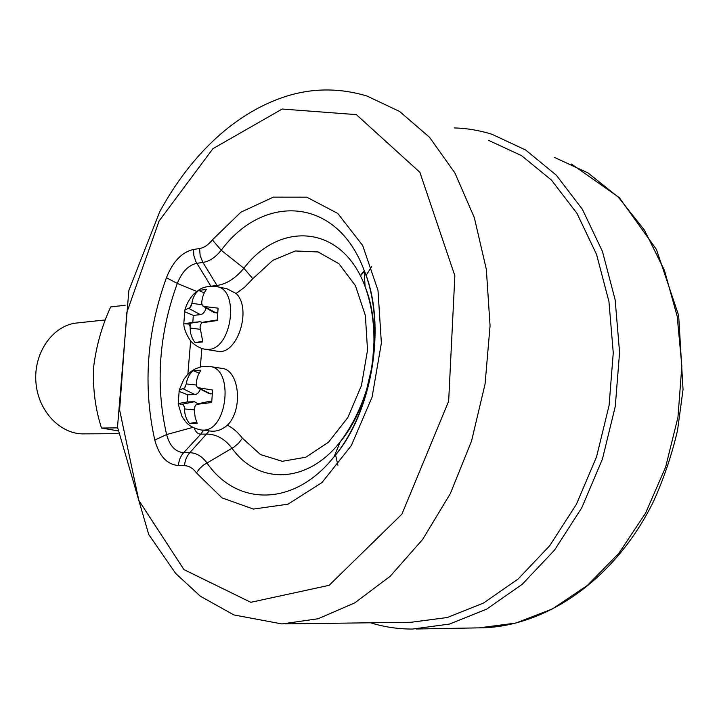 <?xml version="1.0" encoding="UTF-8"?>
<svg xmlns="http://www.w3.org/2000/svg" width="719" height="719" viewBox="0 0 719 719"><rect width="100%" height="100%" fill="white"/><g stroke="black" fill="none" stroke-linecap="round" stroke-linejoin="round"><path stroke-width="1.08" d="M364.308 270.775L360.228 275.611M364.443 271.144L360.408 275.961M79.306 322.732L75.153 323.173C51.777 326.66 33.371 353.793 35.95 382.679C38.251 411.583 60.863 434.77 84.393 433.863L118.24 433.674M184.379 388.143L186.293 383.937C187.021 378.518 189.277 374.096 193.078 370.662L200.871 370.213L198.138 375.102L196.664 380.162L196.314 385.627L197.446 387.577L212.563 390.022L211.719 402.523L196.287 404.42L194.876 406.46L194.472 412.077L195.217 417.577L197.231 423.365L189.43 423.473C186.149 419.294 184.531 414.441 184.558 408.922L184.325 406.756L183.21 404.797L178.186 403.548L179.265 389.968L184.379 388.143L185.763 386.103M191.371 305.512L189.987 307.615L184.9 309.952L183.785 323.748L188.845 324.062L189.951 325.914L190.184 328.026C190.149 333.481 191.757 338.325 195.02 342.577L202.812 341.956L200.035 327.118L200.484 324.916L201.895 322.804L217.255 320.494L218.091 308.154L203.423 306.411L201.904 304.344L201.751 302.232C202.345 296.866 203.899 292.615 206.407 289.46L198.624 290.422C194.867 293.694 192.629 297.999 191.901 303.346L189.987 307.615M210.029 366.555L221.596 368.335C239.256 369.242 243.615 409.435 227.411 425.163C222.189 429.647 216.787 431.643 211.215 431.139L201.365 430.034C189.681 427.661 186.41 422.475 185.466 421.541L182.033 416.58L178.195 404.006M216.985 351.178L217.426 351.249C237.027 355.923 252.459 308.909 236.129 293.496L226.719 288.678L217.021 286.683M285.209 623.885L411.205 622.268L447.281 617.513L483.492 603.07L518.237 578.921L549.774 545.622L576.386 504.325L596.554 456.835L609.083 405.453L613.262 352.804L608.948 301.603L596.545 254.391L576.953 213.336L551.428 180.056L521.464 155.583L488.596 140.376M454.462 127.928C467.116 128.297 479.636 130.427 492.03 134.309L525.643 150.01L556.299 175.175L582.408 209.337L602.459 251.461L615.158 299.886L619.571 352.4L615.275 406.397L602.432 459.09L581.761 507.803L554.484 550.161L522.183 584.349L486.601 609.164L449.51 624.056L412.571 629.053C398.038 629.08 384.063 626.995 370.627 622.789M337.921 465.256L335.315 453.788M366.016 275.539L371.696 266.524M206.146 307.975C204.951 311.92 203.037 314.149 200.403 314.652L193.303 315.38L192.809 322.427L199.918 321.735L202.39 322.454M192.809 322.427L183.785 323.748M193.303 315.38L184.621 311.731M204.259 292.849L198.624 290.422M217.426 312.891L213.732 312.343M215.296 320.27L217.237 320.054M202.569 341.417L195.02 342.577M197.923 403.772L194.409 401.714L187.291 401.939L187.785 394.803L179.04 391.388M187.785 394.803L194.903 394.542C197.258 394.291 199.073 392.484 200.358 389.123M199.064 373.062L193.078 370.662M208.636 393.365L211.988 393.895M211.665 401.166L209.328 401.364M196.664 422.134L189.43 423.473M187.291 401.939L178.186 403.548M117.916 430.852L101.523 428.039C95.483 409.659 92.814 389.653 93.515 368.029C96.157 346.279 101.891 325.914 110.699 306.95L125.241 305.224M101.523 428.039L117.592 427.868M197.446 387.577L196.314 385.627M194.876 406.46L196.287 404.42M183.21 404.797L184.325 406.756M179.256 389.968L183.767 379.497L187.228 374.985L191.056 371.48L195.379 368.811L201.356 366.744L209.624 366.501C234.304 367.957 227.528 431.706 202.776 430.106L201.365 430.034M203.037 306.177L201.904 304.344M200.484 324.916L201.895 322.804M227.411 425.163C232.947 428.012 237.953 432.362 242.429 438.213L260.476 454.57L282.288 461.31L305.8 457.221L328.538 442.203L347.879 417.46L361.441 385.564L367.526 350.18L365.378 315.524L355.402 285.632L338.964 263.756L318.14 251.965L295.302 250.967L272.825 260.341L252.8 278.702L244.73 287.151L236.129 293.496M201.895 348.436L200.322 366.987M187.848 374.329L190.661 340.806M211.431 286.135L217.003 285.434L217.794 286.845M196.727 291.438L177.296 283.439C158.836 334.254 155.268 384.629 166.601 434.546C169.729 445.969 175.427 452.008 183.678 452.655L189.78 452.718C196.296 452.88 201.985 456.232 206.847 462.793C236.138 505.772 293.532 507.776 334.119 456.682C372.73 410.81 386.48 325.168 364.075 270.173L365.117 286.629C371.283 303.706 374.222 322.247 373.943 342.28L372.81 359.248L371.363 369.296L366.681 389.41C360.435 409.228 351.6 426.744 340.177 441.942C372.379 403.44 383.739 332.753 365.117 286.629C342.271 224.445 279.925 220.688 243.876 268.241L221.218 250.266C215.511 257.33 209.409 261.383 202.902 262.426L217.003 285.434C226.512 284.122 235.464 278.397 243.876 268.241L252.8 278.702M212.366 239.876L240.91 212.177L273.337 197.141L306.788 197.177L337.795 213.48L362.664 245.458L377.987 290.323L381.376 343.062L372.083 397.113L351.321 445.573L321.986 482.557L287.977 504.199L253.43 509.07L221.973 497.881L196.44 472.886C193.069 468.249 189.088 465.84 184.522 465.678L178.42 465.544C166.943 464.492 159.061 455.99 154.792 440.055C142.829 386.382 146.712 332.277 166.431 277.723C172.937 261.473 181.952 252.063 193.483 249.493L199.567 248.531C204.124 247.749 208.393 244.864 212.366 239.876L221.218 250.266C262.911 193.753 336.474 195.945 364.075 270.173C387.011 323.406 372.685 412.562 334.119 456.682L340.177 441.942C306.339 484.777 257.528 484.282 232.03 448.279C224.813 438.905 216.446 434.177 206.937 434.114L200.808 434.141C197.824 434.006 195.631 431.993 194.238 428.111M282.163 109.036L212.905 148.689L159.088 220.985L126.859 312.414L119.597 409.92L138.812 500.379L183.947 569.592L250.796 602.315L329.149 585.311L401.903 514.175L448.656 401.202L454.857 275.745L419.878 172.308L356.345 114.627L282.163 109.036M366.753 95.942L399.602 111.454L429.531 137.293L454.956 173.045L474.333 217.659L486.341 269.373L490.061 325.779L485.073 384.009L471.565 440.963L450.328 493.638L422.655 539.412L390.201 576.261L354.755 602.89L318.131 618.753L281.956 623.93L233.909 614.934L200.394 596.249L175.697 573.474L148.707 534.451L117.512 427.086L128.881 290.395L159.663 211.889C190.472 155.187 235.922 110.744 290.404 95.025C315.497 87.988 340.95 88.293 366.753 95.942M416.157 628.99L479.106 627.867L515.757 623.085L552.39 608.939L587.387 585.428L619.032 553.082L645.617 513.051L665.641 467.035L677.954 417.236L681.846 366.16L677.208 316.378L664.437 270.344L644.449 230.134L618.493 197.33L588.043 172.955L554.646 157.506M196.44 472.886L199.388 468.842L203.279 465.202L233.846 447.155L238.735 443.039L242.429 438.213M184.522 465.678C184.954 460.484 186.706 456.17 189.78 452.718L209.256 430.924M199.567 248.531L200.179 255.793L202.902 262.426L196.817 263.316C188.522 265.05 182.024 271.755 177.296 283.439L166.431 277.723M210.874 286.153L195.847 261.554L193.878 255.694L193.483 249.493M178.42 465.544C178.851 460.376 180.595 456.08 183.678 452.655L200.808 434.141L203.513 430.277M154.792 440.055L166.601 434.546L192.791 427.41M184.9 309.952C186.625 303.894 189.591 298.574 193.797 294.008L198.911 289.928C200.071 289.326 204.69 285.389 216.419 286.557C239.921 288.876 232.111 349.434 208.276 349.389L204.987 349.209M190.616 328.089L190.355 323.226M188.845 324.062L189.951 325.914M199.918 321.735L187.569 323.667L199.918 321.735M200.403 314.652L188.648 308.307M202.039 304.748L191.901 303.346M216.221 313.017L204.43 306.582M215.736 320.198L203.36 322.139M200.035 329.293L190.184 328.026M194.903 394.542L183.03 388.754M196.179 384.998L186.293 383.937M210.748 393.949L198.839 388.08M210.254 401.211L197.752 403.826M194.409 409.884L184.558 408.922M194.409 401.714L181.943 404.303M105.495 319.919L75.153 323.173M479.106 627.867C544.777 627.651 614.862 580.062 653.355 501.736C663.664 479.034 671.726 455.253 677.532 430.384L683.05 389.518L678.664 315.47L656.411 249.43L619.257 197.59L571.479 164.04M183.785 323.892C184.082 332.834 191.946 343.044 191.838 342.109C191.712 342.433 198.786 348.589 205.49 349.29L217.426 351.249M203.423 306.411L214.397 312.729M198.022 387.927L209.274 393.688M197.527 403.853L209.858 401.247"/></g></svg>
